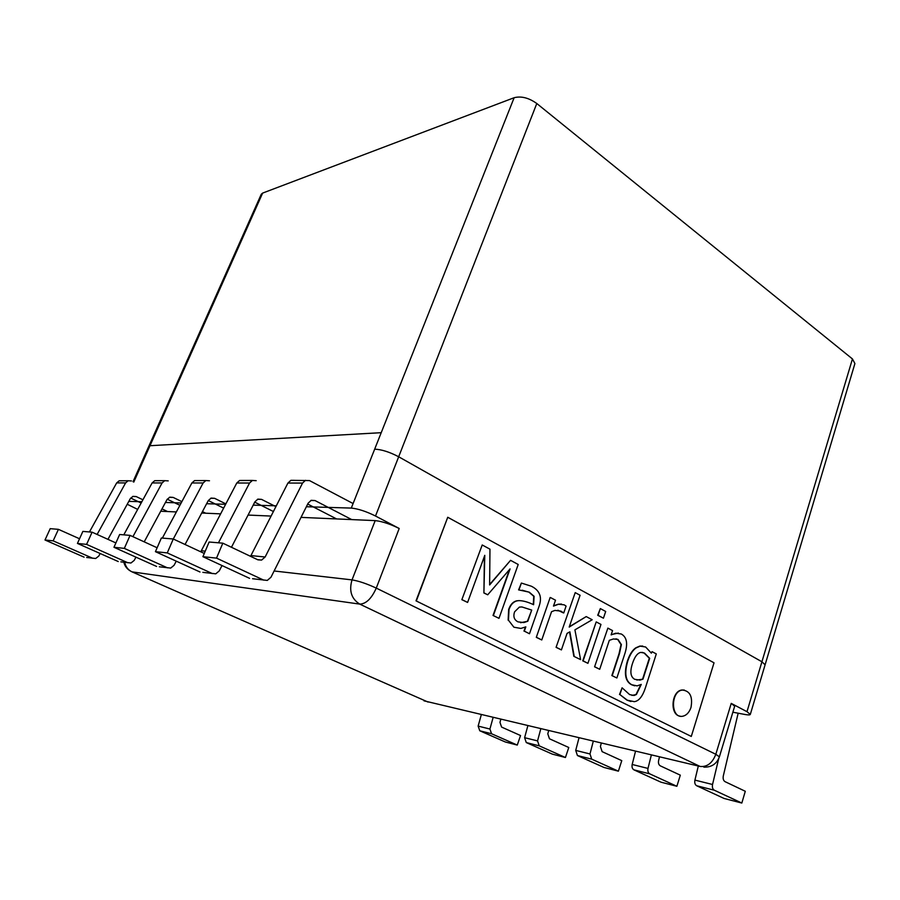 <?xml version="1.0" encoding="UTF-8"?>
<svg xmlns="http://www.w3.org/2000/svg" width="900" height="900" viewBox="0 0 900 900"><rect width="100%" height="100%" fill="white"/><g stroke="black" fill="none" stroke-linecap="round" stroke-linejoin="round"><path stroke-width="1.35" d="M137.666 509.4L127.237 504.259M144.562 457.897L143.449 458.325L144.562 457.897L149.985 445.714L381.218 432.686L374.67 449.168L381.218 432.686L149.985 445.714L133.785 482.074M128.824 501.368L141.84 501.761M165.454 502.481L181.17 502.954M206.618 503.719L225.641 504.293M253.204 505.125L276.311 505.822M306.371 506.734L351.293 508.084C358.054 508.736 366.131 511.38 375.514 516.015L399.206 528.491C390.026 523.957 382.016 521.336 375.188 520.616L352.024 579.893C348.84 590.805 351.416 598.883 359.775 604.114C366.086 603.9 371.588 598.567 376.267 588.105C366.874 583.74 358.796 581.006 352.024 579.893L274.118 570.983M160.718 511.245L176.366 511.931M201.69 513.034L220.624 513.866M248.074 515.059L271.091 516.071M301.027 517.376L375.188 520.616M375.514 516.015L398.678 456.772C389.498 451.969 381.499 449.438 374.67 449.168C381.499 449.438 389.498 451.969 398.678 456.772L536.794 103.511L852.446 358.942L761.918 661.77L398.678 456.772L761.918 661.77L765.101 664.785L761.918 661.77L746.989 711.686L750.308 714.42C750.026 715.05 748.249 715.072 744.975 714.476L732.859 712.215M703.845 767.137C711.54 767.351 716.726 763.909 719.393 756.832L734.67 706.23L731.227 703.384L746.989 711.686M719.393 756.832L715.815 754.29C712.395 763.099 707.153 767.149 700.087 766.44L424.012 700.841M130.95 571.32L132.053 571.871C128.115 570.004 125.663 566.831 124.718 562.354M428.051 702.056L132.053 571.871L359.775 604.114L700.087 766.44M86.625 557.483L95.67 558.495L98.775 556.065L100.17 553.511M142.92 499.781L136.215 496.575L132.998 496.361L130.354 498.566L107.955 539.347M167.569 511.549L162 508.882M131.49 480.96L128.138 480.757L125.606 482.918L116.674 482.906L119.194 480.78L122.006 480.78M97.11 534.442L125.606 482.918M92.7 558.259L53.156 540.855L58.421 529.346L79.538 538.762M130.691 498.049L141.154 503.021M116.674 482.906L89.449 531.956M58.421 529.346L50.209 528.66L45 540L84.116 557.156M53.156 540.855L45 540M694.913 780.109C694.418 782.842 695.014 784.721 696.69 785.756L714.33 790.222C712.643 789.176 712.058 787.275 712.541 784.496L694.913 780.109L698.31 766.012M718.684 758.711L712.541 784.496M714.33 790.222L741.825 803.048L745.29 791.28L725.062 781.673C723.409 780.626 722.812 778.725 723.296 775.969L738.158 713.205M741.825 803.048L724.095 798.469L696.69 785.756M632.183 764.482C631.699 767.059 632.284 768.847 633.926 769.849L649.755 773.854C648.101 772.852 647.516 771.041 648 768.42L632.183 764.482L635.546 751.163M651.375 754.909L648 768.42M649.755 773.854L676.879 786.285L680.31 775.159L660.341 765.866C658.71 764.854 658.136 763.054 658.62 760.455L659.509 756.832M676.879 786.285L660.949 782.168L633.926 769.849M575.719 750.409L577.429 755.528L591.705 759.15L589.984 753.964L575.719 750.409L579.015 737.786M593.303 741.161L589.984 753.964M591.705 759.15L618.39 771.176L621.776 760.646L602.123 751.646L600.424 746.482L601.312 743.062M618.39 771.176L603.99 767.464L577.429 755.528M524.61 737.685L526.286 742.567L539.235 745.841L537.548 740.903L524.61 737.685L527.861 725.681M540.81 728.741L537.548 740.903M539.235 745.841L565.436 757.508L568.766 747.495L549.461 738.776L547.796 733.86L548.674 730.597M565.436 757.508L552.352 754.133L526.286 742.567M478.136 726.097L479.779 730.778L491.569 733.759L489.926 729.034L478.136 726.097L481.32 714.668M493.121 717.457L489.926 729.034M491.569 733.759L517.264 745.076L520.549 735.536L501.604 727.087L499.973 722.385L500.827 719.28M517.264 745.076L505.339 741.994L479.779 730.778M120.847 561.859L130.961 563.006L134.19 560.419L135.945 557.156M181.868 501.637L173.149 497.407L169.796 497.183L167.051 499.511L144.214 541.845M205.718 513.214L202.444 511.616M168.221 480.881L164.734 480.668L162.101 482.94L152.111 482.94L154.721 480.69L157.646 480.679M132.907 536.67L162.101 482.94M127.867 562.759L86.591 544.387L92.093 532.181L115.897 542.936M167.231 499.196L179.899 505.316M152.111 482.94L123.784 534.847M92.093 532.181L82.867 531.405L77.434 543.42L118.237 561.533M86.591 544.387L77.434 543.42M159.311 566.786L170.685 568.08L174.049 565.324L176.254 561.161M225.855 503.887L214.616 498.33L211.14 498.094L208.282 500.569L185.062 544.5M209.486 480.78L205.864 480.555L203.119 482.985L191.869 482.974L194.58 480.589L197.629 480.577M173.284 539.01L203.119 482.985M167.456 567.832L124.335 548.381L130.072 535.376L157.129 547.762M208.294 500.558L223.639 508.106M191.869 482.974L162.36 538.087M130.072 535.376L119.644 534.499L113.962 547.279L156.589 566.438M124.335 548.381L113.962 547.279M202.86 572.355L215.752 573.829L219.263 570.892L222.019 565.549M275.895 506.632L261.54 499.376L257.906 499.129L254.936 501.772L231.458 547.267M256.185 480.679L252.405 480.442L249.547 483.019L236.779 483.007L239.614 480.476L242.786 480.465M218.453 542.801L249.547 483.019M212.377 573.581L167.254 552.915L173.273 538.999L204.278 553.444M254.745 502.155L273.398 511.526M236.779 483.007L201.308 550.766L205.245 551.149M200.655 551.756L201.308 550.766M173.273 538.999L161.37 538.009L155.43 551.666L200.014 571.995M167.254 552.915L155.43 551.666M252.551 578.722L267.3 580.421L270.968 577.249L308.171 503.145L311.265 500.31L315.056 500.569L310.849 500.479M351.743 519.592L315.056 500.569M305.527 480.308L302.546 483.064L287.921 483.053L290.869 480.341L309.465 480.566L353.093 503.55M287.921 483.053L250.931 555.604L265.14 556.988L302.546 483.064M265.14 556.988L261.596 560.081L257.895 559.822L222.817 543.173L209.126 542.014L202.905 556.684L249.581 578.34M263.779 580.151L216.518 558.124L222.817 543.173M307.71 504.056L336.6 518.929M290.869 480.341L294.176 480.33M250.504 556.312L250.931 555.604M216.518 558.124L202.905 556.684M447.739 517.264L416.014 600.84L691.29 736.436L714.026 662.816L447.739 517.264L416.351 600.874M416.014 600.84L691.29 736.436M636.84 680.04L642.971 679.151L640.012 680.096L634.793 679.342C630.45 676.98 629.73 671.546 632.633 663.041C634.815 656.539 637.56 652.995 640.856 652.399L644.49 653.074L649.688 658.316L642.971 679.151M642.6 679.084L649.316 658.249L644.119 653.018L642.274 652.365M629.595 694.564L622.091 687.803L619.886 694.575L627.345 700.211L634.286 701.663C638.933 701.089 642.679 696.341 645.536 687.409L656.303 653.918L652.117 651.69L651.352 653.141L645.626 646.988L640.181 646.144L636.143 647.887C632.812 650.171 630.067 654.446 627.874 660.724C624.139 673.256 625.466 681.278 631.845 684.776L637.121 685.879L641.273 684.416L636.401 694.496L634.028 695.498L629.595 694.564M631.913 695.408L636.401 694.496M636.03 694.429L640.8 684.653M634.68 685.811L631.474 684.709C625.095 681.21 623.768 673.2 627.514 660.656C629.696 654.39 632.441 650.115 635.771 647.831L636.143 647.887M635.771 647.831L639.81 646.087L642.735 646.065M651.15 652.77L652.117 651.69M630.956 701.516L626.974 700.144L619.886 694.575M619.515 694.496L622.091 687.803M603.439 618.199L597.701 615.274L600.345 608.58L598.072 615.319L603.439 618.199L605.689 611.482L600.345 608.58M573.84 656.325L580.601 659.621L573.84 656.325L569.554 632.002M556.076 647.336L575.212 592.616L556.076 647.336L561.409 649.913L567.056 633.375L569.88 631.834L574.211 656.393M556.436 647.393L561.409 649.913M569.329 626.726L586.226 616.579L569.205 627.075L580.072 595.26L575.212 592.616M580.601 659.621L574.909 629.854L592.189 619.751L586.226 616.579M493.031 615.442L498.994 618.334L493.031 615.442L509.445 569.632M461.846 599.67L482.22 544.984L461.846 599.67L467.606 602.449L484.774 555.334L483.907 592.976L487.71 594.799L510.064 568.913L493.391 615.488M484.256 593.01L487.71 594.799M483.907 592.976L484.414 556.346M462.195 599.704L467.606 602.449M489.634 584.494L510.57 560.34L489.634 584.944L489.96 549.169L482.22 544.984M498.994 618.334L518.209 564.48L510.57 560.34M690.986 707.456C692.887 696.735 690.041 690.93 682.447 690.053C670.545 691.054 670.511 718.414 682.414 716.288C686.351 715.545 689.197 712.609 690.986 707.456M684.315 690.053L682.065 689.985C671.332 690.773 669.544 715.117 680.164 716.175M520.582 622.721L527.816 621.225L523.924 622.564L517.995 621.866C514.136 619.864 513 616.511 514.597 611.82L519.39 607.095L521.955 606.96L531.72 610.076L527.816 621.225M527.456 621.169L531.72 610.076M513.9 627.21L520.875 628.425L525.825 626.873L524.329 631.148L529.481 633.758L539.055 606.364C540.776 601.436 540.911 597.341 539.46 594.056C538.121 590.85 535.433 588.251 531.371 586.226L521.381 583.065L518.94 589.95L529.245 592.155L534.105 596.306L533.599 604.721C528.03 602.021 523.125 600.649 518.873 600.626L517.005 600.874C513.36 601.785 510.705 604.665 509.017 609.514L508.478 620.224L513.9 627.21L508.478 620.224M508.129 620.179L508.657 609.469C510.345 604.62 513.011 601.74 516.645 600.829L518.873 600.626M533.273 604.586L533.745 596.273L528.885 592.121L522.158 590.209M518.591 589.905L521.381 583.065M524.329 631.148L529.481 633.758M523.969 631.102L525.398 627.03M563.108 612.788L557.91 610.234M536.31 637.335L550.148 597.51L536.31 637.335L541.755 639.967L551.543 611.696L554.94 610.414L560.903 611.134L563.467 612.832M536.67 637.391L541.755 639.967M563.726 612.967L566.077 606.094L564.165 604.822L558.517 604.26L553.477 606.094L555.514 600.21L550.507 597.555M553.567 605.846L558.146 604.226L561.488 604.046M587.936 663.334L582.75 660.836L596.216 621.9L583.11 660.893L587.936 663.334L600.964 624.431L596.216 621.9M611.854 675.562L616.871 677.981L611.854 675.562L619.087 653.569L621.023 644.535L617.67 639.405L615.926 638.82M594.585 666.821L607.871 628.11L594.585 666.821L599.704 669.285L609.322 640.327L613.44 638.955L618.03 639.461L621.394 644.58L619.459 653.625L612.225 675.619M594.956 666.889L599.704 669.285M616.871 677.981L625.061 653.006C627.998 643.41 626.738 637.065 621.27 633.994L615.78 633.206L611.134 634.883L612.551 630.607L607.871 628.11M611.224 634.601L618.356 633.071M750.308 714.42L854.91 363.555L852.446 358.942M149.985 445.714L262.642 193.084L261.259 194.254L133.02 481.702M262.642 193.084L514.136 97.718L381.218 432.686M536.794 103.511C528.806 97.83 521.257 95.895 514.136 97.718M374.67 449.168L351.293 508.084M731.227 703.384L715.815 754.29L376.267 588.105L399.206 528.491M136.215 496.575L132.638 496.496M173.149 497.407L169.425 497.317M214.616 498.33L210.746 498.24M261.54 499.376L257.501 499.286M123.84 562.241C124.774 566.111 127.001 569.048 130.523 571.061M119.194 480.78L128.138 480.757M154.721 480.69L164.734 480.668M194.58 480.589L205.864 480.555M239.614 480.476L252.405 480.442M257.569 559.676L261.596 560.081"/></g></svg>
